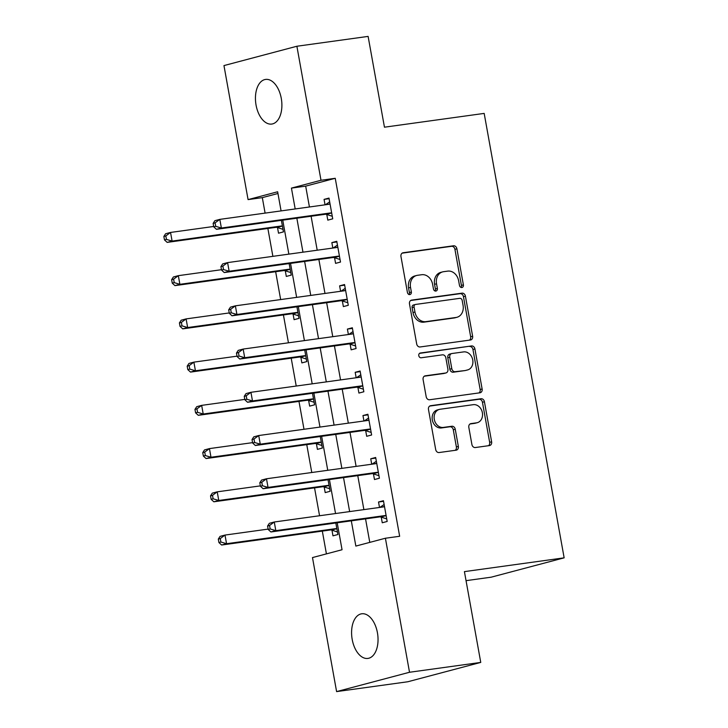 <?xml version="1.0" encoding="UTF-8"?>
<svg xmlns="http://www.w3.org/2000/svg" width="728" height="728" viewBox="0 0 728 728"><rect width="100%" height="100%" fill="white"/><g stroke="black" fill="none" stroke-linecap="round" stroke-linejoin="round"><path stroke-width="1.09" d="M461.861 287.524A2.421 1.975 75.1 0 0 463.39 284.876L456.902 248.803A3.458 2.812 75.1 0 0 453.489 245.791L403.148 252.752A3.458 2.812 75.1 0 0 402.875 252.807A3.458 2.812 75.1 0 0 400.964 256.538L407.452 292.611A2.421 1.975 75.1 0 0 411.365 292.065L410.528 287.396A11.057 9.009 75.1 0 1 416.644 275.475A11.057 9.009 75.1 0 1 417.526 275.293L421.721 274.72A11.057 9.009 75.1 0 1 432.623 284.348L433.46 289.007A2.421 1.975 75.1 0 0 437.382 288.47L436.536 283.802A11.057 9.009 75.1 0 1 442.651 271.881A11.057 9.009 75.1 0 1 443.534 271.699L447.729 271.125A11.057 9.009 75.1 0 1 458.631 280.744L459.477 285.412A2.421 1.975 75.1 0 0 461.861 287.524M460.979 287.405A2.421 1.975 75.1 0 0 461.416 285.394L454.927 249.331A3.458 2.812 75.1 0 0 451.524 246.319L402.156 253.144M408.954 294.594A2.421 1.975 75.1 0 0 409.4 292.592L408.563 287.924L410.528 287.396M434.971 291A2.421 1.975 75.1 0 0 435.408 288.989L434.571 284.32L436.536 283.802M352.197 639.448A22.532 12.986 82.1 0 1 361.725 613.786A22.532 12.986 82.1 0 1 377.432 632.759A22.532 12.986 82.1 0 1 367.895 658.421A22.532 12.986 82.1 0 1 352.197 639.448M256.056 105.087A22.532 12.986 82.1 0 1 265.584 79.425A22.532 12.986 82.1 0 1 281.281 98.398A22.532 12.986 82.1 0 1 271.753 124.06A22.532 12.986 82.1 0 1 256.056 105.087M471.908 444.526A3.458 2.812 75.1 0 0 475.311 447.538L489.444 445.582A3.458 2.812 75.1 0 0 489.716 445.527A3.458 2.812 75.1 0 0 491.627 441.805L484.42 401.747A3.458 2.812 75.1 0 0 481.008 398.735L430.667 405.696A3.458 2.812 75.1 0 0 430.394 405.751A3.458 2.812 75.1 0 0 428.483 409.473L435.69 449.54A3.458 2.812 75.1 0 0 439.093 452.543L456.156 450.186A3.458 2.812 75.1 0 0 456.429 450.132A3.458 2.812 75.1 0 0 458.34 446.401L455.255 429.256A3.458 2.812 75.1 0 0 451.851 426.253L443.388 427.418A9.246 7.535 75.1 0 1 434.37 419.829A9.246 7.535 75.1 0 1 439.384 409.409A9.246 7.535 75.1 0 1 440.121 409.254L473.264 404.677A9.246 7.535 75.1 0 1 482.291 412.276A9.246 7.535 75.1 0 1 477.268 422.695A9.246 7.535 75.1 0 1 476.531 422.841L471.007 423.605A3.458 2.812 75.1 0 0 470.734 423.66A3.458 2.812 75.1 0 0 468.823 427.382L471.908 444.526M277.95 193.493L262.317 197.634L248.075 199.608L223.96 65.584L296.887 46.246L368.113 36.4L384.457 127.191L484.175 113.404L564.145 557.839L464.419 571.626L480.753 662.416L409.518 672.263L336.6 691.6L312.485 557.575L342.051 549.74L337.201 522.795M296.887 46.246L321.002 180.271L291.437 188.106L295.186 208.954M351.305 520.839L355.846 546.082L385.403 538.238L399.654 536.272L335.244 178.296L321.002 180.271M385.403 538.238L409.518 672.263M470.443 340.003A3.458 2.812 75.1 0 0 470.716 339.949A3.458 2.812 75.1 0 0 472.627 336.227L465.42 296.159A3.458 2.812 75.1 0 0 462.016 293.156L411.675 300.109A3.458 2.812 75.1 0 0 411.393 300.173A3.458 2.812 75.1 0 0 409.482 303.894L416.689 343.953A3.458 2.812 75.1 0 0 420.101 346.965L470.443 340.003M474.92 348.958L482.127 389.016A3.458 2.812 75.1 0 1 480.216 392.738A3.458 2.812 75.1 0 1 479.943 392.792L429.602 399.754A3.458 2.812 75.1 0 1 426.189 396.742L423.105 379.597A3.458 2.812 75.1 0 1 425.016 375.876A3.458 2.812 75.1 0 1 425.289 375.821L445.709 373A3.458 2.812 75.1 0 0 445.982 372.945A3.458 2.812 75.1 0 0 447.893 369.214L445.845 357.839A3.458 2.812 75.1 0 0 442.442 354.836L421.184 357.776A2.421 1.975 75.1 0 1 420.329 353.016L471.507 345.946A3.458 2.812 75.1 0 1 474.92 348.958L472.945 349.476L480.152 389.535L482.127 389.016M335.244 178.296L305.678 186.141L309.427 206.98M311.093 216.243L317.208 250.214M318.873 259.477L324.988 293.448M326.654 302.702L332.769 336.682M334.434 345.936L340.549 379.916M342.215 389.171L348.33 423.15M349.995 432.405L356.101 466.384M357.767 475.639L363.882 509.618M365.547 518.873L369.779 542.387M326.79 214.505L327.8 220.138L332.732 218.828L328.992 198.08L324.069 199.381L325.043 204.823M334.571 257.739L335.581 263.363L340.504 262.062L336.773 241.305L331.85 242.615L332.823 248.057M342.351 300.973L343.361 306.597L348.284 305.296L344.553 284.539L339.621 285.849L340.604 291.291M350.123 344.208L351.142 349.831L356.065 348.53L352.334 327.773L347.402 329.083L348.384 334.525M357.903 387.442L358.913 393.065L363.845 391.764L360.114 371.007L355.182 372.317L356.165 377.759M365.684 430.676L366.694 436.3L371.626 434.989L367.886 414.241L362.963 415.551L363.945 420.993M373.464 473.91L374.474 479.534L379.406 478.223L375.666 457.475L370.743 458.786L371.717 464.227M381.245 517.144L382.255 522.768L387.178 521.457L383.447 500.709L378.524 502.011L379.497 507.452M262.317 197.634L265.101 213.113M267.868 228.474L272.882 256.347M275.648 271.708L280.662 299.581M283.429 314.933L288.443 342.806M291.2 358.167L296.223 386.04M298.981 401.401L303.995 429.274M306.761 444.635L311.775 472.508M314.541 487.869L319.556 515.743M322.322 531.103L326.417 553.881M277.514 227.573L278.524 233.197L283.456 231.895L281.381 220.347M285.294 270.807L286.304 276.431L291.236 275.129L289.153 263.582M293.075 314.041L294.085 319.665L299.008 318.364L296.933 306.816M300.855 357.275L301.865 362.899L306.788 361.598L304.714 350.05M308.626 400.509L309.646 406.133L314.569 404.823L312.494 393.284M316.407 443.743L317.417 449.367L322.349 448.057L320.274 436.518M324.188 486.968L325.198 492.601L330.13 491.291L328.046 479.743M331.968 530.202L332.978 535.835L337.91 534.525L335.826 522.977M466.047 580.662L491.218 577.177L564.145 557.839M480.753 662.416L407.826 681.754L336.6 691.6M281.081 210.902L277.641 191.764L248.075 199.608M335.535 513.531L329.42 479.561M327.755 470.297L321.639 436.327M319.974 427.072L313.859 393.093M312.194 383.838L306.079 349.859M304.413 340.604L298.307 306.625M296.642 297.37L290.527 263.39M288.861 254.136L282.746 220.156M296.851 218.209L302.966 252.188M304.632 261.443L310.747 295.422M312.412 304.677L318.518 338.647M320.184 347.911L326.299 381.882M327.964 391.145L334.079 425.116M335.745 434.379L341.86 468.35M343.525 477.604L349.64 511.584M305.678 186.141L291.437 188.106M324.069 199.381L329.101 198.689M331.85 242.615L336.882 241.924M339.621 285.849L344.663 285.149M347.402 329.083L352.443 328.383M355.182 372.317L360.224 371.617M362.963 415.551L367.995 414.851M370.743 458.786L375.775 458.085M378.524 502.011L383.556 501.319M442.651 271.881L440.686 272.399A11.057 9.009 75.1 0 0 434.571 284.32M416.644 275.475L414.678 275.994A11.057 9.009 75.1 0 0 408.563 287.924M469.469 340.14A3.458 2.812 75.1 0 0 470.661 336.746L463.454 296.687A3.458 2.812 75.1 0 0 460.041 293.675L410.674 300.5M462.18 300.436A2.421 1.975 75.1 0 0 459.796 298.334L415.606 304.441A2.421 1.975 75.1 0 0 414.068 307.089L414.96 312.012A11.057 9.009 75.1 0 0 425.862 321.639L456.065 317.463A11.057 9.009 75.1 0 0 456.947 317.281A11.057 9.009 75.1 0 0 463.063 305.36L462.18 300.436M413.631 304.959A2.421 1.975 75.1 0 0 412.103 307.607L414.068 307.089M456.947 317.281L454.973 317.808A11.057 9.009 75.1 0 1 454.099 317.981L423.887 322.158A11.057 9.009 75.1 0 1 412.985 312.53L412.103 307.607M478.969 392.929A3.458 2.812 75.1 0 0 480.152 389.535M424.297 376.203L443.734 373.519A3.458 2.812 75.1 0 0 444.016 373.464A3.458 2.812 75.1 0 0 444.28 373.373M419.51 353.38L471.507 345.946M466.894 370.07A9.246 7.535 75.1 0 0 467.631 369.924A9.246 7.535 75.1 0 0 472.654 359.505A9.246 7.535 75.1 0 0 463.627 351.906L451.952 353.517A3.458 2.812 75.1 0 0 451.679 353.571A3.458 2.812 75.1 0 0 449.768 357.302L451.806 368.677A3.458 2.812 75.1 0 0 455.218 371.68L464.928 370.588A9.246 7.535 75.1 0 0 465.656 370.443L467.631 369.924M449.977 354.045A3.458 2.812 75.1 0 0 449.704 354.099A3.458 2.812 75.1 0 0 447.793 357.821L449.768 357.302M464.928 370.588L453.244 372.208A3.458 2.812 75.1 0 1 449.84 369.196L447.793 357.821M472.945 349.476A3.458 2.812 75.1 0 0 469.542 346.464M477.268 422.695L475.293 423.214A9.246 7.535 75.1 0 1 474.565 423.359L470.015 423.987M439.384 409.409L437.419 409.928A9.246 7.535 75.1 0 0 432.396 420.347A9.246 7.535 75.1 0 0 441.423 427.946L443.388 427.418M455.182 450.323A3.458 2.812 75.1 0 0 456.374 446.928L453.289 429.784A3.458 2.812 75.1 0 0 449.877 426.772L441.423 427.946M488.47 445.718A3.458 2.812 75.1 0 0 489.653 442.324L482.446 402.266A3.458 2.812 75.1 0 0 479.042 399.262L429.675 406.078M213.686 226.472L170.543 232.441L172.099 241.086L167.167 242.388L276.012 227.345A3.522 2.866 -104.9 0 1 277.122 227.445L282.992 229.338M166.448 239.394L165.829 235.936L163.855 236.454L164.473 239.912L166.448 239.394L172.099 241.086L280.944 226.035A3.522 2.866 -104.9 0 1 282.045 226.144L282.446 226.272M163.855 236.454L165.611 233.743L170.543 232.441L165.829 235.936M167.167 242.388L164.473 239.912M213.131 223.396L213.75 226.854L215.725 226.326L215.097 222.868L213.131 223.396L214.887 220.675L219.82 219.374L328.656 204.322A3.522 2.866 75.1 0 0 328.938 204.268A3.522 2.866 75.1 0 0 329.675 203.931L330.012 203.703M215.097 222.868L219.82 219.374L221.376 228.019L216.444 229.32L325.289 214.278A3.522 2.866 75.1 0 1 326.399 214.378L332.268 216.271M331.713 213.204L331.322 213.077A3.522 2.866 75.1 0 0 330.212 212.976L221.376 228.019L215.725 226.326M325.425 204.768L329.675 201.856M213.75 226.854L216.444 229.32M221.467 269.706L178.324 275.666L179.88 284.32L174.948 285.622L283.793 270.579A3.522 2.866 -104.9 0 1 284.903 270.68L290.772 272.572M174.229 282.628L173.601 279.17L171.635 279.689L172.254 283.147L174.229 282.628L179.88 284.32L288.716 269.269A3.522 2.866 -104.9 0 1 289.826 269.378L290.217 269.496M171.635 279.689L173.391 276.977L178.324 275.666L173.601 279.17M174.948 285.622L172.254 283.147M229.238 312.94L186.095 318.9L187.651 327.545L182.728 328.856L291.573 313.814A3.522 2.866 -104.9 0 1 292.683 313.914L298.553 315.806M182.009 325.862L181.381 322.404L179.416 322.923L180.034 326.381L182.009 325.862L187.651 327.545L296.496 312.503A3.522 2.866 -104.9 0 1 297.606 312.603L297.998 312.731M179.416 322.923L181.172 320.211L186.095 318.9L181.381 322.404M182.728 328.856L180.034 326.381M237.019 356.174L193.876 362.135L195.432 370.779L190.508 372.09L299.354 357.048A3.522 2.866 -104.9 0 1 300.455 357.148L306.333 359.041M189.781 369.096L189.162 365.638L187.187 366.157L187.815 369.615L189.781 369.096L195.432 370.779L304.277 355.737A3.522 2.866 -104.9 0 1 305.387 355.837L305.778 355.965M187.187 366.157L188.952 363.445L193.876 362.135L189.162 365.638M190.508 372.09L187.815 369.615M220.912 266.621L221.53 270.079L223.505 269.56L222.877 266.102L220.912 266.621L222.668 263.909L227.591 262.608L336.436 247.556A3.522 2.866 75.1 0 0 336.718 247.502A3.522 2.866 75.1 0 0 337.455 247.165L337.783 246.938M222.877 266.102L227.591 262.608L229.147 271.253L224.224 272.554L333.069 257.512A3.522 2.866 75.1 0 1 334.179 257.612L340.049 259.505M339.494 256.438L339.102 256.311A3.522 2.866 75.1 0 0 337.992 256.201L229.147 271.253L223.505 269.56M333.206 248.002L337.455 245.081M221.53 270.079L224.224 272.554M228.683 309.855L229.311 313.313L231.277 312.794L230.658 309.336L228.683 309.855L230.448 307.143L235.371 305.833L344.217 290.791A3.522 2.866 75.1 0 0 344.499 290.736A3.522 2.866 75.1 0 0 345.236 290.39L345.563 290.172M230.658 309.336L235.371 305.833L236.928 314.487L232.005 315.788L340.85 300.746A3.522 2.866 75.1 0 1 341.951 300.846L347.829 302.739M347.274 299.672L346.883 299.545A3.522 2.866 75.1 0 0 345.773 299.436L236.928 314.487L231.277 312.794M340.977 291.236L345.236 288.315M229.311 313.313L232.005 315.788M236.464 353.089L237.091 356.547L239.057 356.028L238.438 352.57L236.464 353.089L238.229 350.377L243.152 349.067L351.997 334.025A3.522 2.866 75.1 0 0 352.279 333.97A3.522 2.866 75.1 0 0 353.016 333.624L353.344 333.406M238.438 352.57L243.152 349.067L244.708 357.721L239.776 359.022L348.621 343.98A3.522 2.866 75.1 0 1 349.731 344.08L355.61 345.973M355.055 342.897L354.663 342.779A3.522 2.866 75.1 0 0 353.553 342.67L244.708 357.721L239.057 356.028M348.757 334.471L353.007 331.549M237.091 356.547L239.776 359.022M244.799 399.408L201.656 405.369L203.212 414.014L198.289 415.324L307.125 400.273A3.522 2.866 -104.9 0 1 308.235 400.382L314.114 402.275M197.561 412.33L196.942 408.863L194.968 409.391L195.595 412.849L197.561 412.33L203.212 414.014L312.057 398.971A3.522 2.866 -104.9 0 1 313.167 399.071L313.559 399.199M194.968 409.391L196.733 406.679L201.656 405.369L196.942 408.863M198.289 415.324L195.595 412.849M244.244 396.323L244.863 399.781L246.838 399.262L246.219 395.805L244.244 396.323L246 393.611L250.933 392.301L359.778 377.259A3.522 2.866 75.1 0 0 360.051 377.204A3.522 2.866 75.1 0 0 360.797 376.858L361.124 376.631M246.219 395.805L250.933 392.301L252.489 400.946L247.556 402.256L356.401 387.214A3.522 2.866 75.1 0 1 357.512 387.314L363.381 389.207M362.835 386.131L362.435 386.004A3.522 2.866 75.1 0 0 361.334 385.904L252.489 400.946L246.838 399.262M356.538 377.705L360.788 374.784M244.863 399.781L247.556 402.256M252.58 442.642L209.437 448.603L210.993 457.248L206.06 458.558L314.906 443.507A3.522 2.866 -104.9 0 1 316.016 443.616L321.885 445.5M205.342 455.555L204.723 452.097L202.748 452.625L203.376 456.083L205.342 455.555L210.993 457.248L319.838 442.205A3.522 2.866 -104.9 0 1 320.948 442.306L321.339 442.433M202.748 452.625L204.504 449.913L209.437 448.603L204.723 452.097M206.06 458.558L203.376 456.083M252.024 439.557L252.643 443.015L254.618 442.497L253.99 439.039L252.024 439.557L253.781 436.846L258.713 435.535L367.549 420.493A3.522 2.866 75.1 0 0 367.831 420.438A3.522 2.866 75.1 0 0 368.568 420.092L368.905 419.865M253.99 439.039L258.713 435.535L260.269 444.18L255.337 445.49L364.182 430.448A3.522 2.866 75.1 0 1 365.292 430.548L371.162 432.441M370.607 429.365L370.215 429.238A3.522 2.866 75.1 0 0 369.105 429.138L260.269 444.18L254.618 442.497M364.319 420.939L368.568 418.018M252.643 443.015L255.337 445.49M260.36 485.876L217.217 491.837L218.773 500.482L213.841 501.792L322.686 486.741A3.522 2.866 -104.9 0 1 323.796 486.85L329.666 488.734M213.122 498.789L212.503 495.331L210.529 495.859L211.147 499.317L213.122 498.789L218.773 500.482L327.618 485.44A3.522 2.866 -104.9 0 1 328.719 485.54L329.12 485.667M210.529 495.859L212.285 493.138L217.217 491.837L212.503 495.331M213.841 501.792L211.147 499.317M259.805 482.791L260.424 486.249L262.399 485.731L261.771 482.264L259.805 482.791L261.561 480.08L266.484 478.769L375.329 463.727A3.522 2.866 75.1 0 0 375.612 463.672A3.522 2.866 75.1 0 0 376.349 463.327L376.676 463.099M261.771 482.264L266.484 478.769L268.041 487.414L263.117 488.725L371.963 473.673A3.522 2.866 75.1 0 1 373.073 473.782L378.942 475.675M378.387 472.599L377.996 472.472A3.522 2.866 75.1 0 0 376.886 472.372L268.041 487.414L262.399 485.731M372.099 464.173L376.349 461.252M260.424 486.249L263.117 488.725M268.132 529.101L224.998 535.071L226.554 543.716L221.621 545.026L330.466 529.975A3.522 2.866 -104.9 0 1 331.577 530.075L337.446 531.968M220.903 542.023L220.275 538.565L218.309 539.093L218.928 542.551L220.903 542.023L226.554 543.716L335.39 528.674A3.522 2.866 -104.9 0 1 336.5 528.774L336.891 528.901M218.309 539.093L220.065 536.372L224.998 535.071L220.275 538.565M221.621 545.026L218.928 542.551M267.576 526.025L268.204 529.484L270.17 528.956L269.551 525.498L267.576 526.025L269.342 523.314L274.265 522.003L383.11 506.961A3.522 2.866 75.1 0 0 383.392 506.897A3.522 2.866 75.1 0 0 384.129 506.561L384.457 506.333M269.551 525.498L274.265 522.003L275.821 530.648L270.898 531.959L379.743 516.907A3.522 2.866 75.1 0 1 380.844 517.016L386.723 518.9M386.168 515.834L385.776 515.706A3.522 2.866 75.1 0 0 384.666 515.606L275.821 530.648L270.17 528.956M379.88 507.407L384.129 504.486M268.204 529.484L270.898 531.959M461.416 285.394L463.39 284.876M409.4 292.592L411.365 292.065M435.408 288.989L437.382 288.47M402.611 252.898L403.148 252.752M451.524 246.319L453.489 245.791M454.927 249.331L456.902 248.803M411.129 300.255L411.675 300.109M460.041 293.675L462.016 293.156M463.454 296.687L465.42 296.159M470.661 336.746L472.627 336.227M412.985 312.53L414.96 312.012M423.887 322.158L425.862 321.639M454.099 317.981L456.065 317.463M424.752 375.966L425.289 375.821M443.734 373.519L445.709 373M449.84 369.196L451.806 368.677M453.244 372.208L455.218 371.68M470.47 423.751L471.007 423.605M474.565 423.359L476.531 422.841M449.877 426.772L451.851 426.253M453.289 429.784L455.255 429.256M456.374 446.928L458.34 446.401M430.13 405.842L430.667 405.696M479.042 399.262L481.008 398.735M482.446 402.266L484.42 401.747M489.653 442.324L491.627 441.805M276.012 227.345L280.944 226.035M277.122 227.445L282.045 226.144M331.322 213.077L326.399 214.378M330.212 212.976L325.289 214.278M329.675 203.931L327.655 204.468M283.793 270.579L288.716 269.269M284.903 270.68L289.826 269.378M291.573 313.814L296.496 312.503M292.683 313.914L297.606 312.603M299.354 357.048L304.277 355.737M300.455 357.148L305.387 355.837M339.102 256.311L334.179 257.612M337.992 256.201L333.069 257.512M337.455 247.165L335.435 247.693M346.883 299.545L341.951 300.846M345.773 299.436L340.85 300.746M345.236 290.39L343.216 290.927M354.663 342.779L349.731 344.08M353.553 342.67L348.621 343.98M353.016 333.624L350.996 334.161M307.125 400.273L312.057 398.971M308.235 400.382L313.167 399.071M362.435 386.004L357.512 387.314M361.334 385.904L356.401 387.214M360.797 376.858L358.777 377.395M314.906 443.507L319.838 442.205M316.016 443.616L320.948 442.306M370.215 429.238L365.292 430.548M369.105 429.138L364.182 430.448M368.568 420.092L366.557 420.629M322.686 486.741L327.618 485.44M323.796 486.85L328.719 485.54M377.996 472.472L373.073 473.782M376.886 472.372L371.963 473.673M376.349 463.327L374.329 463.863M330.466 529.975L335.39 528.674M331.577 530.075L336.5 528.774M385.776 515.706L380.844 517.016M384.666 515.606L379.743 516.907M384.129 506.561L382.109 507.098M413.44 305.005L415.406 304.477M444.016 373.464L445.982 372.945M449.704 354.099L451.679 353.571"/></g></svg>
